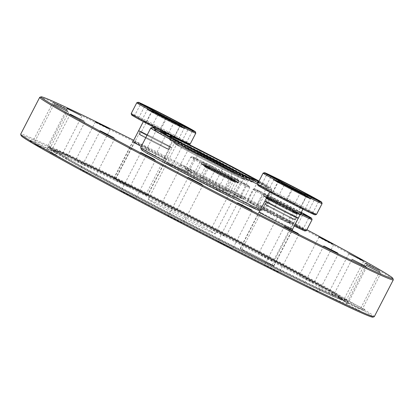 <?xml version="1.0" encoding="UTF-8"?>
<svg xmlns="http://www.w3.org/2000/svg" width="414" height="414" viewBox="0 0 414 414"><rect width="100%" height="100%" fill="white"/><g stroke="black" fill="none" stroke-linecap="round" stroke-linejoin="round"><path stroke-width="0.31" stroke-dasharray="2.07 1.55" d="M292.563 229.247A18.972 0.43 27.3 0 0 290.747 228.155A18.972 0.43 27.3 0 0 273.219 218.861A18.972 0.43 27.3 0 0 259.288 212.071M271.884 264.701A18.972 0.43 -152.7 0 1 273.887 265.969A18.972 0.43 -152.7 0 1 261.043 259.811A18.972 0.43 -152.7 0 1 242.174 249.839A18.972 0.43 -152.7 0 1 240.172 248.566A18.972 0.43 -152.7 0 1 253.011 254.729A18.972 0.43 -152.7 0 1 271.884 264.701M141.262 146.437A18.972 0.43 27.3 0 0 166.449 159.012A18.972 0.43 27.3 0 0 164.446 157.744A18.972 0.43 27.3 0 0 146.918 148.455A18.972 0.43 27.3 0 0 132.987 141.66M145.583 194.295A18.972 0.43 -152.7 0 1 147.586 195.563A18.972 0.43 -152.7 0 1 134.741 189.4A18.972 0.43 -152.7 0 1 115.873 179.428A18.972 0.43 -152.7 0 1 113.871 178.16A18.972 0.43 -152.7 0 1 126.71 184.318A18.972 0.43 -152.7 0 1 145.583 194.295M171.075 165.315A37.695 0.854 27.3 0 0 208.568 185.136A37.695 0.854 27.3 0 0 234.086 197.374A37.695 0.854 27.3 0 0 230.101 194.854A37.695 0.854 27.3 0 0 192.608 175.034A37.695 0.854 27.3 0 0 167.09 162.795A37.695 0.854 27.3 0 0 171.075 165.315M211.238 231.4A37.695 0.854 -152.7 0 1 215.223 233.92A37.695 0.854 -152.7 0 1 189.705 221.681A37.695 0.854 -152.7 0 1 152.212 201.866A37.695 0.854 -152.7 0 1 148.228 199.346A37.695 0.854 -152.7 0 1 173.745 211.585A37.695 0.854 -152.7 0 1 211.238 231.4M306.883 229.744A197.959 4.492 27.3 0 0 133.686 140.305M39.796 97.274A198.958 4.513 -152.7 0 1 176.338 162.93A198.958 4.513 -152.7 0 1 372.279 266.544A198.958 4.513 -152.7 0 1 393.3 279.729M89.341 167.499L75.488 160.451L89.341 167.499M61.127 154.117L47.274 147.068L61.127 154.117M46.854 148.114L32.996 141.065L46.854 148.114M47.915 150.08L34.062 143.032L47.915 150.08M64.206 159.825L50.353 152.776L64.206 159.825M94.138 176.395L80.285 169.347L94.138 176.395M134.778 198.171L120.924 191.123L134.778 198.171M182.15 223.011L168.296 215.963L182.15 223.011M231.612 248.498L217.759 241.45L231.612 248.498M278.327 272.122L264.474 265.074L278.327 272.122M317.719 291.58L303.866 284.532L317.719 291.58M345.933 304.968L332.08 297.92L345.933 304.968M360.211 310.971L346.358 303.923L360.211 310.971M359.15 309.004L345.297 301.956L359.15 309.004M342.854 299.255L329.001 292.206L342.854 299.255M312.922 282.684L299.068 275.636L312.922 282.684M272.283 260.913L258.429 253.865L272.283 260.913M292.201 222.323L278.343 215.275L292.201 222.323M224.911 236.068L211.057 229.02L224.911 236.068M244.829 197.478L230.976 190.43L244.829 197.478M175.448 210.586L161.595 203.538L175.448 210.586M195.367 171.996L181.513 164.948L195.367 171.996M128.733 186.957L114.88 179.909L128.733 186.957M148.652 148.372L134.798 141.324L148.652 148.372M21.13 135.616A197.959 4.492 -152.7 0 1 153.206 198.787A197.959 4.492 -152.7 0 1 352.04 303.85A197.959 4.492 -152.7 0 1 362.69 310.034L337.969 297.531L339.138 296.414L338.885 298.075A168.503 3.824 -152.7 0 1 346.777 303.576A168.503 3.824 -152.7 0 1 232.709 248.871A168.503 3.824 -152.7 0 1 65.107 160.275A168.503 3.824 -152.7 0 1 56.113 155.059L31.397 142.556M374.297 316.658A198.958 4.513 27.3 0 0 364.791 310.055L364.693 309.341L364.092 309.636A198.958 4.513 27.3 0 0 353.282 303.358A198.958 4.513 27.3 0 0 155.385 198.751A198.958 4.513 27.3 0 0 20.7 134.157M364.092 309.636L362.69 310.034M31.366 142.457L55.202 154.51A168.503 3.824 -152.7 0 1 47.305 149.009A168.503 3.824 -152.7 0 1 161.377 203.719A168.503 3.824 -152.7 0 1 328.975 292.31A168.503 3.824 -152.7 0 1 337.969 297.531M338.885 298.075L363.601 310.578A197.959 4.492 -152.7 0 1 372.859 317.155M55.202 154.51L56.356 153.387L56.113 155.059M363.601 310.578L364.791 310.055M249.419 205.422L255.702 208.791L249.419 205.422M258.481 182.067L267.149 186.611L258.419 182.181M232.528 195.315L238.806 198.684L232.528 195.315M182.139 169.052L188.422 172.421L182.139 169.052M148.647 152.89L154.929 156.259L148.647 152.89M165.538 162.992L171.82 166.366L165.538 162.992M215.927 189.26L222.204 192.629L215.927 189.26M171.779 137.51L171.624 138.866L172.648 138.028M258.129 182.75A66.654 1.511 27.3 0 0 271.263 188.442A66.654 1.511 27.3 0 0 268.381 186.445L258.74 181.57M251.893 178.864L251.303 179.169L251.422 177.792M268.381 186.445L268.438 187.832L267.516 185.933A66.654 1.511 27.3 0 0 258.988 181.089M251.314 179.174L268.438 187.832M141.36 149.552A66.654 1.511 -152.7 0 1 181.078 168.415A66.654 1.511 -152.7 0 1 259.785 210.679M260.525 209.675A68.15 1.547 27.3 0 0 261.803 210.033A68.15 1.547 27.3 0 0 261.834 210.012A68.15 1.547 27.3 0 0 181.327 166.821A68.15 1.547 27.3 0 0 140.719 147.498M150.82 127.957A68.15 1.547 -152.7 0 1 191.403 147.306A68.15 1.547 -152.7 0 1 271.91 190.456A68.15 1.547 -152.7 0 1 271.91 190.497A68.15 1.547 -152.7 0 1 257.555 184.199M189.555 173.487A37.695 0.854 -152.7 0 1 234.086 197.374A37.695 0.854 -152.7 0 1 211.621 186.683A37.695 0.854 -152.7 0 1 167.09 162.795A37.695 0.854 -152.7 0 1 189.555 173.487M221.097 168.322A37.695 0.854 27.3 0 0 243.561 179.014A37.695 0.854 27.3 0 0 199.036 155.126A37.695 0.854 27.3 0 0 176.571 144.434A37.695 0.854 27.3 0 0 221.097 168.322M258.771 181.508L267.516 185.933M149.852 136.004A16.974 0.383 -152.7 0 1 170.397 147.011A16.974 0.383 -152.7 0 1 160.777 142.442A16.974 0.383 -152.7 0 1 140.232 131.44A16.974 0.383 -152.7 0 1 149.852 136.004M125.266 183.64A16.974 0.383 -152.7 0 1 145.811 194.647A16.974 0.383 -152.7 0 1 136.19 190.083A16.974 0.383 -152.7 0 1 115.641 179.076A16.974 0.383 -152.7 0 1 125.266 183.64M136.749 190.414A18.723 0.424 -152.7 0 1 114.088 178.274A18.723 0.424 -152.7 0 1 124.702 183.309A18.723 0.424 -152.7 0 1 147.363 195.449A18.723 0.424 -152.7 0 1 136.749 190.414M161.336 142.778A18.723 0.424 -152.7 0 1 146.991 135.342A18.723 0.424 -152.7 0 0 171.95 147.808A18.723 0.424 -152.7 0 1 161.336 142.778M147.363 195.449L171.95 147.808A18.723 0.424 -152.7 0 0 171.023 147.167A18.723 0.424 -152.7 0 0 152.631 137.365A18.723 0.424 -152.7 0 0 138.674 130.638A18.723 0.424 -152.7 0 1 149.288 135.673A18.723 0.424 -152.7 0 1 171.95 147.808L176.871 138.276A18.723 0.424 -152.7 0 1 162.919 131.543A18.723 0.424 -152.7 0 1 144.527 121.742A18.723 0.424 -152.7 0 1 143.601 121.1A18.723 0.424 -152.7 0 1 157.553 127.833A18.723 0.424 -152.7 0 1 175.945 137.634A18.723 0.424 -152.7 0 1 176.871 138.276M131.621 114.937A32.204 0.73 -152.7 0 1 155.302 126.332A32.204 0.73 -152.7 0 1 187.257 143.353A32.204 0.73 -152.7 0 1 188.836 144.465A32.204 0.73 -152.7 0 1 157.801 129.251M190.197 144.025A33.203 0.756 27.3 0 0 188.551 142.892A33.203 0.756 27.3 0 0 155.938 125.509A33.203 0.756 27.3 0 0 131.191 113.571M136.817 102.693A33.203 0.756 -152.7 0 1 161.874 114.813A33.203 0.756 -152.7 0 1 194.161 132.025A33.203 0.756 -152.7 0 1 195.806 133.142M174.475 137.51L181.896 141.303L174.475 137.51M152.233 126.26L159.649 130.048L152.233 126.26M134.39 116.613L141.805 120.407L134.39 116.613M138.788 118.218L146.209 122.011L138.788 118.218M161.036 129.473L168.457 133.261L161.036 129.473M178.879 139.114L186.295 142.908L178.879 139.114M139.906 134.788A16.726 0.378 -152.7 0 1 139.078 134.214A16.726 0.378 -152.7 0 1 151.545 140.227A16.726 0.378 -152.7 0 1 167.975 148.983A16.726 0.378 -152.7 0 1 168.803 149.557A16.726 0.378 -152.7 0 1 156.337 143.544A16.726 0.378 -152.7 0 1 139.906 134.788M141.277 132.123A16.726 0.378 -152.7 0 1 140.449 131.554A16.726 0.378 -152.7 0 1 152.916 137.567A16.726 0.378 -152.7 0 1 169.347 146.323A16.726 0.378 -152.7 0 1 170.175 146.892A16.726 0.378 -152.7 0 1 157.713 140.879A16.726 0.378 -152.7 0 1 141.277 132.123M178.905 125.763A15.727 0.357 -152.7 0 1 179.681 126.301A15.727 0.357 -152.7 0 1 167.96 120.645A15.727 0.357 -152.7 0 1 152.512 112.411A15.727 0.357 -152.7 0 1 151.731 111.873A15.727 0.357 -152.7 0 1 163.452 117.529A15.727 0.357 -152.7 0 1 178.905 125.763M167.137 148.559A15.727 0.357 -152.7 0 1 167.918 149.097A15.727 0.357 -152.7 0 1 156.192 143.441A15.727 0.357 -152.7 0 1 140.744 135.212A15.727 0.357 -152.7 0 1 139.963 134.669A15.727 0.357 -152.7 0 1 151.69 140.325A15.727 0.357 -152.7 0 1 167.137 148.559M276.154 206.41A16.974 0.383 -152.7 0 1 296.698 217.417A16.974 0.383 -152.7 0 1 287.078 212.853A16.974 0.383 -152.7 0 1 266.533 201.846A16.974 0.383 -152.7 0 1 276.154 206.41M251.567 254.046A16.974 0.383 -152.7 0 1 272.112 265.053A16.974 0.383 -152.7 0 1 262.492 260.489A16.974 0.383 -152.7 0 1 241.947 249.482A16.974 0.383 -152.7 0 1 251.567 254.046M263.05 260.82A18.723 0.424 -152.7 0 1 240.394 248.685A18.723 0.424 -152.7 0 1 251.003 253.715A18.723 0.424 -152.7 0 1 273.664 265.855A18.723 0.424 -152.7 0 1 263.05 260.82M298.251 218.219A18.723 0.424 -152.7 0 0 297.324 217.578A18.723 0.424 -152.7 0 0 278.933 207.776A18.723 0.424 -152.7 0 0 264.981 201.044A18.723 0.424 -152.7 0 1 275.595 206.079A18.723 0.424 -152.7 0 1 295.699 216.641M257.922 185.343A32.204 0.73 -152.7 0 1 281.603 196.743A32.204 0.73 -152.7 0 1 313.558 213.764A32.204 0.73 -152.7 0 1 315.137 214.876M316.498 214.436A33.203 0.756 27.3 0 0 314.857 213.298A33.203 0.756 27.3 0 0 282.239 195.92A33.203 0.756 27.3 0 0 257.492 183.982M263.118 173.104A33.203 0.756 -152.7 0 1 288.18 185.218A33.203 0.756 -152.7 0 1 320.462 202.43A33.203 0.756 -152.7 0 1 322.108 203.553M272.298 192.272L264.882 188.484L272.298 192.272M294.545 203.522L287.125 199.734L294.545 203.522M312.389 213.169L304.968 209.38L312.389 213.169M307.985 211.564L300.564 207.771L307.985 211.564M285.738 200.314L278.322 196.521L285.738 200.314M267.894 190.668L260.478 186.874L267.894 190.668M294.276 219.394A16.726 0.378 -152.7 0 1 295.104 219.963A16.726 0.378 -152.7 0 1 282.638 213.95A16.726 0.378 -152.7 0 1 266.207 205.194A16.726 0.378 -152.7 0 1 265.379 204.625A16.726 0.378 -152.7 0 1 277.846 210.638A16.726 0.378 -152.7 0 1 294.276 219.394M295.653 216.729A16.726 0.378 -152.7 0 1 296.481 217.303A16.726 0.378 -152.7 0 1 284.014 211.29A16.726 0.378 -152.7 0 1 267.584 202.534A16.726 0.378 -152.7 0 1 266.756 201.96A16.726 0.378 -152.7 0 1 279.217 207.973A16.726 0.378 -152.7 0 1 295.653 216.729M302.246 208.04A18.723 0.424 -152.7 0 1 303.177 208.682A18.723 0.424 -152.7 0 1 289.22 201.954A18.723 0.424 -152.7 0 1 270.828 192.153A18.723 0.424 -152.7 0 1 269.902 191.511A18.723 0.424 -152.7 0 1 283.854 198.239A18.723 0.424 -152.7 0 1 302.246 208.04M278.813 182.822A15.727 0.357 -152.7 0 1 278.032 182.284A15.727 0.357 -152.7 0 1 289.753 187.935A15.727 0.357 -152.7 0 1 305.206 196.169A15.727 0.357 -152.7 0 1 305.982 196.707A15.727 0.357 -152.7 0 1 294.261 191.056A15.727 0.357 -152.7 0 1 278.813 182.822M267.046 205.618A15.727 0.357 -152.7 0 1 266.269 205.08A15.727 0.357 -152.7 0 1 277.991 210.736A15.727 0.357 -152.7 0 1 293.438 218.97A15.727 0.357 -152.7 0 1 294.219 219.508A15.727 0.357 -152.7 0 1 282.498 213.852A15.727 0.357 -152.7 0 1 267.046 205.618M286.26 208.977A15.727 0.357 27.3 0 0 295.632 213.438A15.727 0.357 27.3 0 0 277.054 203.471A15.727 0.357 27.3 0 0 267.682 199.01A15.727 0.357 27.3 0 0 286.26 208.977M281.111 218.959A15.727 0.357 27.3 0 0 290.483 223.42A15.727 0.357 27.3 0 0 271.905 213.453A15.727 0.357 27.3 0 0 262.533 208.992A15.727 0.357 27.3 0 0 281.111 218.959M301.087 212.734A21.067 0.476 27.3 0 0 276.868 199.874A21.067 0.476 27.3 0 0 264.308 193.902A21.067 0.476 27.3 0 0 289.2 207.254A21.067 0.476 27.3 0 0 300.962 212.967M294.24 225.997A32.204 0.73 -152.7 0 1 285.934 221.842A32.204 0.73 -152.7 0 1 247.893 201.452A32.204 0.73 -152.7 0 1 267.082 210.566A32.204 0.73 -152.7 0 1 305.108 230.986M306.469 230.546A33.203 0.756 27.3 0 0 267.247 209.505A33.203 0.756 27.3 0 0 247.463 200.091A33.203 0.756 27.3 0 0 247.463 200.107A33.203 0.756 27.3 0 0 286.685 221.128A33.203 0.756 27.3 0 0 294.685 225.133M301.283 212.346A32.204 0.73 27.3 0 0 273.607 197.928A32.204 0.73 27.3 0 0 254.429 188.784A32.204 0.73 27.3 0 0 292.455 209.199A32.204 0.73 27.3 0 0 300.766 213.355M300.295 214.266A33.203 0.756 -152.7 0 1 292.289 210.265A33.203 0.756 -152.7 0 1 253.073 189.224A33.203 0.756 -152.7 0 1 253.089 189.214A33.203 0.756 -152.7 0 1 272.857 198.637A33.203 0.756 -152.7 0 1 312.078 219.658M301.247 212.418L295.399 209.432L301.221 212.465M292.884 224.222L288.874 222.07L292.884 224.222M300.647 228.864L296.636 226.712L300.647 228.864M291.787 208.801L287.777 206.648L291.787 208.801M285.262 221.438L281.251 219.291L285.262 221.438M268.639 196.733L264.629 194.585L268.639 196.733M262.114 209.375L258.103 207.223L262.114 209.375M260.882 192.091L256.871 189.943L260.882 192.091M254.356 204.733L250.346 202.581L254.356 204.733M276.267 199.517L272.257 197.364L276.267 199.517M269.742 212.159L265.731 210.007L269.742 212.159M223.912 176.871A15.727 0.357 27.3 0 0 233.284 181.332A15.727 0.357 27.3 0 0 214.706 171.365A15.727 0.357 27.3 0 0 205.334 166.904A15.727 0.357 27.3 0 0 223.912 176.871M218.763 186.849A15.727 0.357 27.3 0 0 228.135 191.309A15.727 0.357 27.3 0 0 209.556 181.342A15.727 0.357 27.3 0 0 200.185 176.881A15.727 0.357 27.3 0 0 218.763 186.849M226.851 175.143A21.067 0.476 27.3 0 0 239.406 181.12A21.067 0.476 27.3 0 0 214.519 167.768A21.067 0.476 27.3 0 0 201.96 161.791A21.067 0.476 27.3 0 0 226.851 175.143M223.586 189.736A32.204 0.73 -152.7 0 1 185.544 169.347A32.204 0.73 -152.7 0 1 204.733 178.46A32.204 0.73 -152.7 0 1 242.759 198.875A32.204 0.73 -152.7 0 1 223.586 189.736M204.899 177.399A33.203 0.756 27.3 0 0 185.115 167.981A33.203 0.756 27.3 0 0 185.115 168.001A33.203 0.756 27.3 0 0 224.336 189.022A33.203 0.756 27.3 0 0 244.105 198.451A33.203 0.756 27.3 0 0 244.12 198.435A33.203 0.756 27.3 0 0 204.899 177.399M211.259 165.817A32.204 0.73 27.3 0 0 192.08 156.673A32.204 0.73 27.3 0 0 230.112 177.094A32.204 0.73 27.3 0 0 249.3 186.207A32.204 0.73 27.3 0 0 211.259 165.817M229.946 178.155A33.203 0.756 -152.7 0 1 190.725 157.113A33.203 0.756 -152.7 0 1 190.74 157.103A33.203 0.756 -152.7 0 1 210.509 166.531A33.203 0.756 -152.7 0 1 249.73 187.552A33.203 0.756 -152.7 0 1 249.73 187.568A33.203 0.756 -152.7 0 1 229.946 178.155M237.062 179.474L233.051 177.321L237.062 179.474M230.541 192.117L226.53 189.964L230.541 192.117M244.824 184.116L240.813 181.963L244.824 184.116M238.298 196.753L234.288 194.606L238.298 196.753M229.439 176.69L225.428 174.537L229.439 176.69M222.913 189.333L218.902 187.18L222.913 189.333M206.291 164.627L202.28 162.474L206.291 164.627M199.765 177.27L195.755 175.117L199.765 177.27M198.534 159.985L194.523 157.832L198.534 159.985M192.008 172.628L187.997 170.475L192.008 172.628M213.919 167.406L209.908 165.258L213.919 167.406M207.393 180.049L203.383 177.896L207.393 180.049M325.181 287.849A162.314 3.685 -152.7 0 1 266.321 263.097A162.314 3.685 -152.7 0 1 71.006 160.663A162.314 3.685 -152.7 0 1 129.867 185.41A162.314 3.685 -152.7 0 1 325.181 287.849M69.93 160.922A163.271 3.705 27.3 0 0 232.803 247.003A163.271 3.705 27.3 0 0 342.859 299.746A163.271 3.705 27.3 0 0 325.606 288.853A163.271 3.705 27.3 0 0 163.685 203.258A163.271 3.705 27.3 0 0 52.697 149.982A163.271 3.705 27.3 0 0 69.93 160.922M65.924 158.697A168.503 3.824 27.3 0 0 233.522 247.287A168.503 3.824 27.3 0 0 347.594 301.997A168.503 3.824 27.3 0 0 329.792 290.731A168.503 3.824 27.3 0 0 162.19 202.141A168.503 3.824 27.3 0 0 48.122 147.431A168.503 3.824 27.3 0 0 65.924 158.697M329.171 289.37A167.163 3.793 -152.7 0 1 346.435 300.611A167.163 3.793 -152.7 0 1 229.154 243.975A167.163 3.793 -152.7 0 1 67.404 158.386A167.163 3.793 -152.7 0 1 49.923 147.57A167.163 3.793 -152.7 0 1 158.422 199.206A167.163 3.793 -152.7 0 1 329.171 289.37M325.787 289.127A163.597 3.71 27.3 0 0 158.676 200.883A163.597 3.71 27.3 0 0 52.495 150.349A163.597 3.71 27.3 0 0 69.599 160.937A163.597 3.71 27.3 0 0 227.902 244.7A163.597 3.71 27.3 0 0 342.678 300.124A163.597 3.71 27.3 0 0 325.787 289.127M198.466 153.625A41.188 0.937 -152.7 0 1 247.127 179.728A41.188 0.937 -152.7 0 1 222.582 168.048A41.188 0.937 -152.7 0 1 173.921 141.945A41.188 0.937 -152.7 0 1 198.466 153.625M189.281 147.193A41.188 0.937 27.3 0 0 174.677 140.486L173.921 141.945C174.429 143.617 172.307 141.919 176.229 144.6C182.031 148.124 203.9 159.706 221.837 168.762A40.189 0.911 27.3 0 0 243.789 178.781A40.189 0.911 27.3 0 0 198.301 154.686A40.189 0.911 27.3 0 0 176.343 144.667A40.189 0.911 27.3 0 0 221.832 168.757C236.596 176.188 244.596 180.018 245.838 180.24L247.127 179.728L247.877 178.268A41.188 0.937 27.3 0 0 233.951 170.247M174.677 140.486A41.188 0.937 27.3 0 0 223.332 166.588A41.188 0.937 27.3 0 0 247.877 178.268L223.519 166.412L190.176 149.076C176.825 141.992 173.269 139.446 174.672 140.284L174.677 140.486M239.659 173.073A41.524 0.942 -152.7 0 1 248.24 178.123A41.524 0.942 -152.7 0 1 223.539 166.438A41.524 0.942 -152.7 0 1 174.584 140.108A41.524 0.942 -152.7 0 1 183.671 144.175M197.147 151.519A47.481 1.076 -152.7 0 1 253.233 181.606A47.481 1.076 -152.7 0 1 224.942 168.141A47.481 1.076 -152.7 0 1 168.85 138.053A47.481 1.076 -152.7 0 1 197.147 151.519M224.119 168.741A46.14 1.045 27.3 0 0 251.567 181.725A46.14 1.045 27.3 0 0 197.111 152.585A46.14 1.045 27.3 0 0 169.724 139.482A46.14 1.045 27.3 0 0 224.119 168.741M181.016 126.27A17.973 0.409 -152.7 0 1 181.906 126.886A17.973 0.409 -152.7 0 1 168.514 120.422A17.973 0.409 -152.7 0 1 150.856 111.014A17.973 0.409 -152.7 0 1 149.966 110.398A17.973 0.409 -152.7 0 1 163.359 116.862A17.973 0.409 -152.7 0 1 181.016 126.27M151.043 111.671A17.476 0.398 27.3 0 0 170.822 122.146A17.476 0.398 27.3 0 0 180.369 126.503A17.476 0.398 27.3 0 0 160.596 116.029A17.476 0.398 27.3 0 0 151.043 111.671M148.642 110.326A20.4 0.461 27.3 0 0 169.238 121.292A20.4 0.461 27.3 0 0 183.868 128.293A20.4 0.461 27.3 0 0 182.879 127.641A20.4 0.461 27.3 0 0 163.395 117.25A20.4 0.461 27.3 0 0 147.684 109.622A20.4 0.461 27.3 0 0 148.642 110.326M183.656 127.507A21.067 0.476 -152.7 0 1 184.696 128.231A21.067 0.476 -152.7 0 1 168.995 120.655A21.067 0.476 -152.7 0 1 148.295 109.627A21.067 0.476 -152.7 0 1 147.255 108.903A21.067 0.476 -152.7 0 1 162.956 116.479A21.067 0.476 -152.7 0 1 183.656 127.507M150.748 110.538A18.309 0.414 -152.7 0 1 149.884 109.901A18.309 0.414 -152.7 0 1 163.991 116.748A18.309 0.414 -152.7 0 1 181.472 126.079A18.309 0.414 -152.7 0 1 182.362 126.663A18.309 0.414 -152.7 0 1 169.233 120.376A18.309 0.414 -152.7 0 1 150.748 110.538M181.084 126.146A17.973 0.409 27.3 0 0 163.427 116.732A17.973 0.409 27.3 0 0 150.028 110.274A17.973 0.409 27.3 0 0 150.919 110.89A17.973 0.409 27.3 0 0 168.576 120.298A17.973 0.409 27.3 0 0 181.974 126.762A17.973 0.409 27.3 0 0 181.084 126.146M277.157 181.425A17.973 0.409 -152.7 0 1 276.267 180.809A17.973 0.409 -152.7 0 1 289.665 187.273A17.973 0.409 -152.7 0 1 307.323 196.681A17.973 0.409 -152.7 0 1 308.213 197.297A17.973 0.409 -152.7 0 1 294.815 190.833A17.973 0.409 -152.7 0 1 277.157 181.425M306.671 196.914A17.476 0.398 27.3 0 0 286.897 186.435A17.476 0.398 27.3 0 0 277.349 182.077A17.476 0.398 27.3 0 0 297.123 192.557A17.476 0.398 27.3 0 0 306.671 196.914M309.18 198.052A20.4 0.461 27.3 0 0 289.696 187.656A20.4 0.461 27.3 0 0 273.985 180.028A20.4 0.461 27.3 0 0 274.948 180.737A20.4 0.461 27.3 0 0 295.544 191.698A20.4 0.461 27.3 0 0 310.169 198.704A20.4 0.461 27.3 0 0 309.18 198.052M274.601 180.033A21.067 0.476 -152.7 0 1 273.556 179.314A21.067 0.476 -152.7 0 1 289.257 186.89A21.067 0.476 -152.7 0 1 309.957 197.918A21.067 0.476 -152.7 0 1 311.002 198.637A21.067 0.476 -152.7 0 1 295.296 191.066A21.067 0.476 -152.7 0 1 274.601 180.033M307.773 196.49A18.309 0.414 -152.7 0 1 308.663 197.074A18.309 0.414 -152.7 0 1 295.534 190.787A18.309 0.414 -152.7 0 1 277.049 180.949A18.309 0.414 -152.7 0 1 276.185 180.313A18.309 0.414 -152.7 0 1 290.292 187.159A18.309 0.414 -152.7 0 1 307.773 196.49M277.225 181.296A17.973 0.409 27.3 0 0 294.882 190.709A17.973 0.409 27.3 0 0 308.275 197.167A17.973 0.409 27.3 0 0 307.385 196.552A17.973 0.409 27.3 0 0 289.728 187.144A17.973 0.409 27.3 0 0 276.335 180.68A17.973 0.409 27.3 0 0 277.225 181.296M276.624 202.632A17.973 0.409 -152.7 0 1 297.857 214.022A17.973 0.409 -152.7 0 1 287.145 208.93A17.973 0.409 -152.7 0 1 265.917 197.54A17.973 0.409 -152.7 0 1 276.624 202.632M286.773 209.282A17.476 0.398 27.3 0 0 296.32 213.64A17.476 0.398 27.3 0 0 276.542 203.165A17.476 0.398 27.3 0 0 266.994 198.808A17.476 0.398 27.3 0 0 286.773 209.282L297.242 214.286L298.246 213.277A17.973 0.409 27.3 0 0 277.013 201.887A17.973 0.409 27.3 0 0 266.3 196.79A17.973 0.409 27.3 0 0 287.533 208.18A17.973 0.409 27.3 0 0 298.246 213.277L287.72 207.999C277.023 202.648 264.732 195.889 266.285 196.546L265.917 197.54C265.638 197.876 265.881 198.228 266.647 198.601L286.778 209.287M288.004 209.07A20.4 0.461 27.3 0 0 300.134 214.814A20.4 0.461 27.3 0 0 276.06 201.928A20.4 0.461 27.3 0 0 263.951 196.138A20.4 0.461 27.3 0 0 288.004 209.07M276.081 201.395A21.067 0.476 -152.7 0 1 300.968 214.747A21.067 0.476 -152.7 0 1 288.413 208.775A21.067 0.476 -152.7 0 1 263.527 195.424A21.067 0.476 -152.7 0 1 276.081 201.395M287.74 208.03A18.309 0.414 -152.7 0 1 266.155 196.422A18.309 0.414 -152.7 0 1 277.023 201.618A18.309 0.414 -152.7 0 1 298.629 213.184A18.309 0.414 -152.7 0 1 287.74 208.03M214.281 170.527A17.973 0.409 -152.7 0 1 235.509 181.917A17.973 0.409 -152.7 0 1 224.802 176.819A17.973 0.409 -152.7 0 1 203.569 165.429A17.973 0.409 -152.7 0 1 214.281 170.527M224.424 177.176A17.476 0.398 27.3 0 0 233.972 181.534A17.476 0.398 27.3 0 0 214.198 171.06A17.476 0.398 27.3 0 0 204.645 166.702A17.476 0.398 27.3 0 0 224.424 177.176M225.656 176.964A20.4 0.461 27.3 0 0 237.791 182.703A20.4 0.461 27.3 0 0 213.712 169.823A20.4 0.461 27.3 0 0 201.608 164.032A20.4 0.461 27.3 0 0 225.656 176.964M213.733 169.29A21.067 0.476 -152.7 0 1 238.619 182.641A21.067 0.476 -152.7 0 1 226.065 176.664A21.067 0.476 -152.7 0 1 201.178 163.313A21.067 0.476 -152.7 0 1 213.733 169.29M225.392 175.924A18.309 0.414 -152.7 0 1 203.807 164.311A18.309 0.414 -152.7 0 1 214.675 169.512A18.309 0.414 -152.7 0 1 236.28 181.073A18.309 0.414 -152.7 0 1 225.392 175.924M214.664 169.781A17.973 0.409 27.3 0 0 203.952 164.684A17.973 0.409 27.3 0 0 225.185 176.074A17.973 0.409 27.3 0 0 235.897 181.172A17.973 0.409 27.3 0 0 214.664 169.781M273.887 265.969L292.75 229.423M147.586 195.563L166.449 159.012M215.223 233.92L243.561 179.014M325.218 287.865C334.222 292.988 339.744 296.362 341.788 297.982L342.533 298.675L342.859 299.798C342.616 299.084 336.898 295.518 325.704 289.101C279.036 262.238 125.69 183.014 73.687 158.909L54.783 150.582L52.656 150.013L53.763 149.63L56.009 150.241C59.569 151.519 66.664 154.665 77.294 159.68C130.871 184.706 279.61 261.612 325.218 287.865M67.197 158.22C100.172 177.083 183.992 221.216 251.293 255.148L307.074 282.845L339.93 298.183L346.435 300.611L342.678 300.124C338.766 300.233 273.23 268.184 200.412 230.624C147.022 203.129 94.428 175.117 69.65 160.979C59.425 155.162 53.706 151.617 52.495 150.349L49.923 147.57C50.906 148.647 56.666 152.197 67.197 158.22M346.777 303.576L347.594 301.997L347.196 300.435L345.105 298.82L329.503 289.469C285.924 264.422 150.525 194.125 87.245 163.685L56.232 149.263L49.194 146.815L48.122 147.431L47.305 149.009M110.134 129.468L90.216 168.053M81.92 116.08L62.002 154.67M67.642 110.077L47.729 148.667M68.703 112.044L48.79 150.634M84.999 121.794L65.081 160.378M114.932 138.364L95.013 176.954M155.571 160.135L135.657 198.725M202.943 184.98L183.024 223.57M252.405 210.462L232.487 249.052M299.12 234.091L279.202 272.676M338.512 253.549L318.594 292.134M366.726 266.932L346.808 305.522M381.004 272.935L361.086 311.525M379.938 270.968L360.025 309.558M363.647 261.224L343.729 299.808M333.715 244.653L313.796 283.238M293.076 222.877L273.157 261.467M245.704 198.037L225.785 236.622M196.241 172.55L176.323 211.14M149.526 148.926L129.613 187.511M134.798 141.324L114.88 179.909M181.513 164.948L161.595 203.538M230.976 190.43L211.057 229.02M278.343 215.275L258.429 253.865M318.987 237.046L299.068 275.636M348.919 253.622L329.001 292.206M365.21 263.366L345.297 301.956M366.271 265.333L346.358 303.923M351.998 259.33L332.08 297.92M323.784 245.947L303.866 284.532M284.387 226.489L264.474 265.074M237.677 202.86L217.759 241.45M188.215 177.378L168.296 215.963M140.843 152.533L120.924 191.123M100.204 130.762L80.285 169.347M70.271 114.192L50.353 152.776M53.975 104.442L34.062 143.032M52.914 102.475L32.996 141.065M67.192 108.478L47.274 147.068M95.406 121.866L75.488 160.451M364.693 309.341L339.138 296.414M30.802 140.465L56.356 153.387M148.228 199.346L176.571 144.434M113.871 178.16L132.734 141.609M240.172 248.566L259.035 212.02M267.149 186.611L255.702 208.791M250.253 176.509L238.806 198.684M199.869 150.241L188.422 172.421M166.371 134.084L154.929 156.259M183.267 144.186L171.82 166.366M233.651 170.449L222.204 192.629M171.634 138.871L154.5 130.208M183.443 144.051L174.584 140.108L169.724 139.482L196.986 152.58C223.41 165.823 254.553 182.848 251.572 181.736L248.24 178.123L239.892 173.187M254.227 179.686L253.233 181.606L252.198 182.165L246.045 179.614L224.197 168.855C199.993 156.663 170.941 141.065 169.683 139.797C168.772 139.233 168.498 138.654 168.85 138.053L169.843 136.134M271.91 190.497L261.834 210.012M271.263 188.442L271.91 190.456M260.049 210.591L261.803 210.033M224.202 165.574L212.755 187.749M173.818 139.311L162.371 161.486M156.922 129.204L145.474 151.384M190.419 145.366L178.972 167.541M240.803 171.629L229.356 193.809M257.699 181.736L246.252 203.911M145.811 194.647L170.397 147.011M114.088 178.274L132.92 141.785M115.641 179.076L140.232 131.44M181.906 126.886C179.986 126.819 184.53 128.516 177.756 125.582C170.785 122.259 154.37 113.71 151.017 111.656C149.889 111.066 149.537 110.647 149.966 110.398L150.013 110.026L173.28 122.404L182.186 126.632L181.906 126.886M148.036 107.381L147.255 108.903C146.841 109.161 147.239 109.617 148.46 110.264C151.959 112.396 167.246 120.417 176.54 125.002C187.604 130.219 183.128 128.273 184.696 128.231L185.482 126.71M183.868 128.293L182.978 127.724C177.182 124.096 144.351 107.568 147.674 109.617L149.884 109.901L158.914 114.166L181.42 126.037L183.868 128.293M181.896 141.303L188.417 128.661M159.649 130.048L166.174 117.41M141.805 120.407L148.331 107.764M146.209 122.011L152.735 109.368M168.457 133.261L174.977 120.619M186.295 142.908L192.821 130.265M139.078 134.214L140.449 131.554M143.327 121.628L143.601 121.1M167.918 149.097L179.681 126.301M139.963 134.669L151.731 111.873M168.803 149.557L170.175 146.892M178.667 138.969L185.193 126.327M160.823 129.323L167.349 116.681M138.576 118.073L145.102 105.43M134.177 116.469L140.698 103.826M152.016 126.11L158.541 113.472M174.263 137.365L180.789 124.723M272.112 265.053L296.698 217.417M240.394 248.685L259.226 212.196M273.664 265.855L292.496 229.372M241.947 249.482L266.533 201.846M277.318 182.067C276.226 181.456 275.874 181.037 276.267 180.809L276.314 180.437L277.142 180.975C282.457 184.302 311.892 199.093 308.487 197.043L308.213 197.297C306.288 197.23 310.831 198.927 304.057 195.993C297.092 192.665 280.671 184.116 277.318 182.067M309.284 198.135C304.311 194.978 272.578 178.895 273.975 180.028L276.185 180.313L283.274 183.604L307.721 196.443L310.174 198.71L309.284 198.135M311.783 197.121L311.002 198.637C309.491 198.694 312.917 200.04 306.784 197.333C298.944 193.628 278.793 183.148 274.761 180.675C273.54 180.028 273.142 179.572 273.556 179.314L274.342 177.792M264.882 188.484L271.403 175.841M287.125 199.734L293.65 187.092M304.968 209.38L311.494 196.738M300.564 207.771L307.09 195.134M278.322 196.521L284.842 183.878M260.478 186.874L267.004 174.237M295.104 219.963L296.481 217.303M302.903 209.21L303.177 208.682M266.269 205.08L278.032 182.284M294.219 219.508L305.982 196.707M269.628 192.039L269.902 191.511M265.379 204.625L266.756 201.96M268.106 190.813L274.632 178.175M285.95 200.459L292.475 187.816M308.197 211.709L314.723 199.072M312.601 213.319L319.122 200.676M294.758 203.672L301.283 191.03M272.51 192.422L279.036 179.779M290.483 223.42L295.632 213.438M264.308 193.902L263.527 195.424C264.148 196.588 261.881 194.932 265.84 197.426L288.041 209.132C298.044 214.188 301.056 215.42 300.404 215.021L300.968 214.747L301.754 213.226M300.134 214.814L300.145 214.819C302.054 215.668 288.268 208.071 276.003 201.928L263.946 196.138L266.155 196.422L277.054 201.618C289.262 207.74 301.056 214.333 298.629 213.184L300.134 214.814M247.893 201.452L247.463 200.107M254.429 188.784L253.089 189.214L247.463 200.091M294.908 225.185L301.433 212.542M302.67 229.827L309.196 217.184M287.285 222.401L293.805 209.763M264.137 210.338L270.663 197.695M256.38 205.696L262.906 193.059M271.765 213.122L278.291 200.479M265.731 210.007L272.257 197.364M250.346 202.581L256.871 189.943M258.103 207.223L264.629 194.585M281.251 219.291L287.777 206.648M296.636 226.712L303.162 214.069M288.874 222.07L295.399 209.432M262.533 208.992L267.682 199.01M228.135 191.309L233.284 181.332M235.509 181.917L234.893 182.176L224.429 177.176L204.299 166.49C203.533 166.123 203.29 165.766 203.569 165.429L203.936 164.436C202.389 163.784 214.675 170.537 225.371 175.893L236.109 181.042L235.509 181.917M201.96 161.791L201.178 163.313C201.799 164.482 199.532 162.826 203.491 165.321L225.692 177.021C235.695 182.082 238.707 183.309 238.055 182.91L238.619 182.641L239.406 181.12M237.791 182.703L237.796 182.714C239.706 183.562 225.92 175.96 213.655 169.823L201.597 164.027L203.807 164.311L214.706 169.512C226.913 175.634 238.707 182.227 236.28 181.073L237.791 182.703M185.544 169.347L185.115 168.001M192.08 156.673L190.74 157.103M232.559 193.079L239.085 180.437M240.322 197.716L246.847 185.079M224.937 190.295L231.462 177.653M201.789 178.232L208.314 165.59M194.031 173.59L200.557 160.948M209.417 181.011L215.942 168.374M185.115 167.981L190.725 157.113M244.12 198.435L249.73 187.568M203.383 177.896L209.908 165.258M187.997 170.475L194.523 157.832M195.755 175.117L202.28 162.474M218.902 187.18L225.428 174.537M234.288 194.606L240.813 181.963M226.53 189.964L233.051 177.321M249.3 186.207L249.73 187.552M242.759 198.875L244.105 198.451M200.185 176.881L205.334 166.904"/><path stroke-width="0.62" d="M259.288 212.071A18.972 0.43 27.3 0 0 259.035 212.02A18.972 0.43 27.3 0 0 261.037 213.288A18.972 0.43 27.3 0 0 279.911 223.265A18.972 0.43 27.3 0 0 292.75 229.423A18.972 0.43 27.3 0 0 292.563 229.247M132.987 141.66A18.972 0.43 27.3 0 0 132.734 141.609A18.972 0.43 27.3 0 0 134.736 142.877A18.972 0.43 27.3 0 0 141.262 146.437M133.686 140.305A197.959 4.492 27.3 0 0 41.141 96.845A197.959 4.492 27.3 0 0 61.96 110.15A197.959 4.492 27.3 0 0 260.794 215.213A197.959 4.492 27.3 0 0 392.87 278.384A197.959 4.492 27.3 0 0 371.958 265.265A197.959 4.492 27.3 0 0 306.883 229.744M392.87 278.384L393.3 279.729A198.958 4.513 -152.7 0 1 393.3 279.843A198.958 4.513 -152.7 0 1 258.615 215.249A198.958 4.513 -152.7 0 1 60.718 110.641A198.958 4.513 -152.7 0 1 39.703 97.342A198.958 4.513 -152.7 0 1 39.796 97.274L41.141 96.845M109.26 128.914L95.406 121.866L109.26 128.914M81.046 115.527L67.192 108.478L81.046 115.527M66.768 109.524L52.914 102.475L66.768 109.524M67.829 111.49L53.975 104.442L67.829 111.49M84.125 121.24L70.271 114.192L84.125 121.24M114.057 137.81L100.204 130.762L114.057 137.81M154.696 159.581L140.843 152.533L154.696 159.581M202.068 184.427L188.215 177.378L202.068 184.427M251.531 209.908L237.677 202.86L251.531 209.908M298.246 233.537L284.387 226.489L298.246 233.537M337.638 252.995L323.784 245.947L337.638 252.995M365.852 266.378L351.998 259.33L365.852 266.378M380.124 272.381L366.271 265.333L380.124 272.381M379.064 270.414L365.21 263.366L379.064 270.414M362.773 260.67L348.919 253.622L362.773 260.67M332.84 244.094L318.987 237.046L332.84 244.094M39.703 97.342L20.7 134.157A198.958 4.513 27.3 0 0 20.7 134.271A198.958 4.513 27.3 0 0 30.206 140.76L30.802 140.465L30.905 141.179A198.958 4.513 27.3 0 0 41.721 147.456A198.958 4.513 27.3 0 0 237.662 251.07A198.958 4.513 27.3 0 0 374.204 316.726A198.958 4.513 27.3 0 0 374.297 316.658L393.3 279.843M31.366 142.457L30.481 142.007A197.959 4.492 -152.7 0 1 21.13 135.616L20.7 134.271M374.204 316.726L372.859 317.155A197.959 4.492 -152.7 0 1 224.119 245.254A197.959 4.492 -152.7 0 1 31.397 142.556L30.905 141.179M30.481 142.007L30.206 140.76M243.975 173.14L250.253 176.509L243.975 173.14M193.586 146.872L199.869 150.241L193.586 146.872M160.094 130.71L166.371 134.084L160.094 130.71M176.985 140.817L183.267 144.186L176.985 140.817M227.369 167.08L233.651 170.449L227.369 167.08M258.74 181.57L252.286 178.31A47.481 1.076 27.3 0 1 254.227 179.686A47.481 1.076 27.3 0 1 225.93 166.221A47.481 1.076 27.3 0 1 172.648 138.028L156.554 129.887A66.654 1.511 27.3 0 0 231.545 169.58A66.654 1.511 27.3 0 0 258.129 182.75M258.988 181.089A66.654 1.511 27.3 0 0 192.526 146.24A66.654 1.511 27.3 0 0 152.838 127.315A66.654 1.511 27.3 0 0 155.69 129.37L154.5 130.208L156.554 129.887M252.286 178.31L251.893 178.864M260.049 210.591L259.785 210.679A66.654 1.511 -152.7 0 1 220.098 191.754A66.654 1.511 -152.7 0 1 141.36 149.552L140.713 147.539A68.15 1.547 27.3 0 0 221.221 190.688A68.15 1.547 27.3 0 0 260.525 209.675M257.555 184.199A68.15 1.547 -152.7 0 1 231.297 171.168A68.15 1.547 -152.7 0 1 150.789 127.983L140.719 147.498A68.15 1.547 27.3 0 0 140.713 147.539M150.789 127.983A68.15 1.547 -152.7 0 1 150.82 127.957L152.838 127.315M258.771 181.508L251.422 177.792A47.481 1.076 27.3 0 0 198.14 149.594A47.481 1.076 27.3 0 0 169.843 136.134A47.481 1.076 27.3 0 0 171.779 137.51L155.69 129.37M258.419 182.181L257.699 181.736L258.481 182.067M132.92 141.785L138.674 130.638A18.723 0.424 -152.7 0 0 139.606 131.279A18.723 0.424 -152.7 0 0 146.991 135.342A18.723 0.424 -152.7 0 1 138.674 130.638L143.327 121.628M149.081 108.106A21.067 0.476 27.3 0 0 169.781 119.134A21.067 0.476 27.3 0 0 185.482 126.71A21.067 0.476 27.3 0 0 184.442 125.985A21.067 0.476 27.3 0 0 163.742 114.957A21.067 0.476 27.3 0 0 148.036 107.381A21.067 0.476 27.3 0 0 149.081 108.106M157.801 129.251A32.204 0.73 -152.7 0 1 133.215 116.018A32.204 0.73 -152.7 0 1 131.621 114.937L131.191 113.591A33.203 0.756 27.3 0 0 132.837 114.709A33.203 0.756 27.3 0 0 165.119 131.921A33.203 0.756 27.3 0 0 190.181 144.041A33.203 0.756 27.3 0 0 190.197 144.025L195.806 133.163A33.203 0.756 -152.7 0 1 195.806 133.163A33.203 0.756 -152.7 0 1 171.06 121.224A33.203 0.756 -152.7 0 1 138.442 103.842A33.203 0.756 -152.7 0 1 136.801 102.703A33.203 0.756 -152.7 0 1 136.817 102.693L138.162 102.263A32.204 0.73 27.3 0 0 139.741 103.381A32.204 0.73 27.3 0 0 171.696 120.402A32.204 0.73 27.3 0 0 195.377 131.797A32.204 0.73 27.3 0 0 193.783 130.715A32.204 0.73 27.3 0 0 162.469 114.021A32.204 0.73 27.3 0 0 138.162 102.263M136.801 102.703L131.191 113.571A33.203 0.756 27.3 0 0 131.191 113.591M181.001 124.868L188.417 128.661L181.001 124.868M158.753 113.617L166.174 117.41L158.753 113.617M140.91 103.971L148.331 107.764L140.91 103.971M145.314 105.58L152.735 109.368L145.314 105.58M167.561 116.831L174.977 120.619L167.561 116.831M185.405 126.477L192.821 130.265L185.405 126.477M295.699 216.641A18.723 0.424 -152.7 0 1 298.251 218.219A18.723 0.424 -152.7 0 1 287.642 213.184A18.723 0.424 -152.7 0 1 264.981 201.044L269.628 192.039M310.743 196.396A21.067 0.476 27.3 0 0 290.043 185.368A21.067 0.476 27.3 0 0 274.342 177.792A21.067 0.476 27.3 0 0 275.382 178.512A21.067 0.476 27.3 0 0 296.082 189.545A21.067 0.476 27.3 0 0 311.783 197.121A21.067 0.476 27.3 0 0 310.743 196.396M316.482 214.447L315.137 214.876A32.204 0.73 -152.7 0 1 290.83 203.124A32.204 0.73 -152.7 0 1 259.516 186.429A32.204 0.73 -152.7 0 1 257.922 185.343L257.492 184.002A33.203 0.756 27.3 0 0 259.138 185.12A33.203 0.756 27.3 0 0 291.425 202.332A33.203 0.756 27.3 0 0 316.482 214.447A33.203 0.756 27.3 0 0 316.498 214.436L322.108 203.569A33.203 0.756 -152.7 0 1 322.108 203.569A33.203 0.756 -152.7 0 1 297.361 191.635A33.203 0.756 -152.7 0 1 264.748 174.253A33.203 0.756 -152.7 0 1 263.102 173.114A33.203 0.756 -152.7 0 1 263.118 173.104L264.463 172.674A32.204 0.73 27.3 0 0 266.042 173.787A32.204 0.73 27.3 0 0 297.997 190.813A32.204 0.73 27.3 0 0 321.678 202.208A32.204 0.73 27.3 0 0 320.084 201.121A32.204 0.73 27.3 0 0 288.77 184.427A32.204 0.73 27.3 0 0 264.463 172.674M278.824 179.635L271.403 175.841L278.824 179.635M301.066 190.885L293.65 187.092L301.066 190.885M318.909 200.531L311.494 196.738L318.909 200.531M314.505 198.922L307.09 195.134L314.505 198.922M292.263 187.671L284.842 183.878L292.263 187.671M274.42 178.025L267.004 174.237L274.42 178.025M292.496 229.372L298.251 218.219A18.723 0.424 -152.7 0 1 284.299 211.487A18.723 0.424 -152.7 0 1 265.907 201.685A18.723 0.424 -152.7 0 1 264.981 201.044L259.226 212.196M263.102 173.114L257.492 183.982A33.203 0.756 27.3 0 0 257.492 184.002M300.962 212.967A21.067 0.476 27.3 0 0 301.754 213.226A21.067 0.476 27.3 0 0 301.087 212.734M307.172 216.222L303.162 214.069L307.172 216.222M294.685 225.133A33.203 0.756 27.3 0 0 306.453 230.557A33.203 0.756 27.3 0 0 306.469 230.546L312.078 219.679A33.203 0.756 -152.7 0 1 300.295 214.266M300.766 213.355A32.204 0.73 27.3 0 0 311.649 218.313L312.078 219.658A33.203 0.756 -152.7 0 1 312.078 219.679M306.453 230.557L305.108 230.986A32.204 0.73 -152.7 0 1 294.24 225.997M311.649 218.313A32.204 0.73 27.3 0 0 301.283 212.346M233.951 170.247A41.188 0.937 27.3 0 0 199.222 152.166A41.188 0.937 27.3 0 0 189.281 147.193M183.671 144.175A41.524 0.942 -152.7 0 1 199.232 151.902M199.279 151.922A41.524 0.942 -152.7 0 1 239.659 173.073M239.892 173.187L199.258 151.902L183.443 144.051M195.377 131.797L195.806 133.142M188.95 144.434L190.181 144.041M321.678 202.208L322.108 203.553M298.251 218.219L302.903 209.21"/></g></svg>
